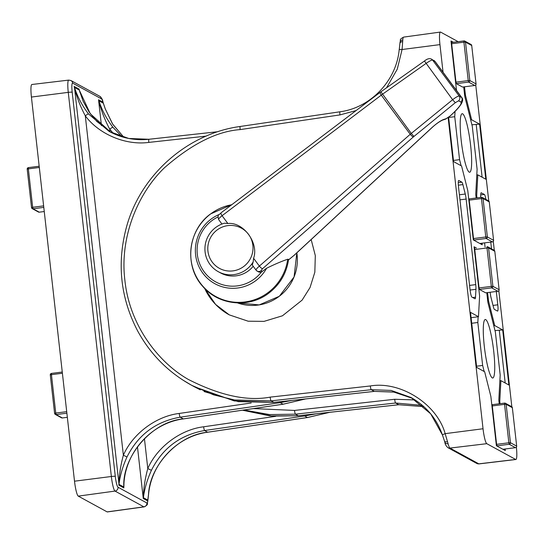 <?xml version="1.0" encoding="UTF-8"?>
<svg xmlns="http://www.w3.org/2000/svg" width="544" height="544" viewBox="0 0 544 544"><rect width="100%" height="100%" fill="white"/><g stroke="black" fill="none" stroke-linecap="round" stroke-linejoin="round"><path stroke-width="0.82" d="M316.282 413.78L304.654 415.99L307.448 417.52L329.705 412.311M123.964 483.174L123.787 486.975C122.278 455.899 152.565 421.26 183.314 418.9L180.173 417.18C155.904 421.491 138.183 434.751 126.99 456.967C122.611 466.725 119.952 475.864 119.014 484.371L74.494 87.441C77.438 96.696 82.11 105.543 88.522 113.968A3.468 0.564 141.8 0 0 85.299 115.838C80.485 106.842 76.874 97.512 74.474 87.856L74.113 86.421L79.104 89.148L79.948 92.473M123.957 483.997L123.828 487.886L118.837 485.166L118.891 483.874C119.177 474.701 120.673 465.154 123.366 455.226C132.736 433.684 156.101 416.201 179.2 413.454L251.206 402.995M291.856 400.445L280.228 402.648L180.173 417.18A3.468 0.476 -98.3 0 1 179.2 413.454M123.862 485.948C124.372 453.091 151.103 423.008 183.376 418.907A3.468 0.537 81.6 0 1 183.314 418.9L283.084 404.206L305.51 398.942M31.416 97.056L74.508 481.195L111.357 476.496L68.265 92.364L31.416 97.056A13.886 2.06 -97.3 0 1 31.872 84.497L68.714 80.104A13.552 2.013 -97.3 0 0 68.265 92.364A3.468 0.367 173.6 0 1 72.196 92.235L115.287 476.367A10.084 1.496 82.7 0 0 118.014 487.213L146.88 502.982A10.084 1.496 82.7 0 0 147.682 500.915L148.505 494.496C149.824 465.14 178.697 434.744 207.679 432.208L307.448 417.52A3.468 0.537 -98.4 0 0 307.51 417.534L207.74 432.222A3.468 0.537 -98.4 0 1 207.679 432.208L204.598 430.522C180.329 434.833 162.602 448.093 151.416 470.308C147.036 480.066 144.378 489.199 143.439 497.712L143.262 498.501L143.317 497.216C143.602 488.043 145.098 478.496 147.791 468.568L151.416 470.308M207.801 432.188A3.468 0.537 -98.4 0 1 207.74 432.222C177.12 436.179 151.218 463.434 148.553 494.544L147.737 501.595C146.744 504.302 149.042 504.193 144.119 506.892L107.358 511.938A13.886 2.06 -97.3 0 1 107.127 511.89L143.888 506.845L115.029 491.076L78.268 496.121L107.127 511.89M78.268 496.121A13.886 2.06 -97.3 0 1 74.508 481.195M113.512 133.606L109.725 129.18C104.91 120.183 101.3 110.854 98.892 101.198L98.539 99.763L98.92 100.783C101.864 110.038 106.536 118.884 112.941 127.31L122.067 136.823M105.257 108.888A3.468 0.476 -18.8 0 1 105.298 108.936L112.812 124.352L123.896 137.34L112.526 123.937L105.257 108.888L102.952 102.177A3.468 2.251 -14.7 0 0 102.904 101.735L102.904 101.735C102.694 99.763 101.66 97.954 99.817 96.302L70.951 80.539L68.714 80.104M79.104 89.148A6.943 6.827 -61.4 0 0 79.268 90.046L83.178 101.368L89.073 111.989L96.744 121.353L110.82 132.308L90.277 113.723L79.268 90.046L74.494 87.441A3.468 2.094 159.2 0 1 74.474 87.856M88.522 113.968L109.16 131.43L128.758 138.468L149.002 139.278A3.468 0.49 83.7 0 0 148.947 139.264A3.468 0.49 83.7 0 0 148.798 142.406C125.739 145.54 99.171 134.422 85.299 115.838L123.366 455.226L126.99 456.967M143.317 497.216A3.468 2.611 11.1 0 1 143.439 497.712L147.839 500.113A3.468 2.258 -171.6 0 1 147.846 500.596M110.024 131.832L109.725 129.18A3.468 0.564 -38.2 0 1 112.941 127.31M98.892 101.198A3.468 2.094 -20.8 0 0 98.92 100.783L103.312 103.183A3.468 1.673 -19.2 0 0 103.265 102.932L102.904 101.735M147.737 501.595A3.468 2.754 -176.1 0 0 147.682 500.915L143.262 498.501L137.455 446.76M123.828 487.886A6.943 6.827 118.6 0 1 123.787 486.975L119.014 484.371A3.468 2.611 -168.9 0 0 118.891 483.874M356.062 110.582L339.939 114.913L240.169 129.601A3.468 0.537 -98.4 0 1 240.251 126.466C187.075 133.606 140.25 175.406 126.392 227.392C116.729 263.731 120.55 298.377 137.85 331.316C150.64 354.532 168.565 372.518 191.631 385.288L194.215 386.702L234.287 400.942L273.89 402.39L271.089 400.867L234.573 399.983L213.602 394.849L191.624 385.288L182.648 379.916M311.168 239.557L315.309 255.585L314.833 272.211L310.046 287.518L302.117 300.125L282.452 315.792L264.058 321.368L248.166 321.212L229.282 314.874L215.567 304.402L204.728 288.524M422.45 405.409L395.617 403.009L295.453 414.174L298.309 415.732A3.468 0.49 83.7 0 0 298.364 415.745L270.089 415.902L242.454 410.21L272.394 416.099L298.309 415.732L398.759 404.722L423.858 406.654M253.504 408.585L294.549 410.434A3.468 0.551 -96.4 0 0 295.453 414.174L269.484 414.569L243.957 409.992M458.259 182.621L461.876 182.158L458.837 180.499A6.943 1.027 -97.3 0 0 458.728 180.472A6.943 1.027 -97.3 0 0 458.497 186.755L470.043 289.646A6.943 1.027 -97.3 0 0 471.92 297.112L474.96 298.772A6.943 1.027 -97.3 0 0 475.075 298.799A6.943 1.027 -97.3 0 0 475.517 297.194L475.946 289.292L470.084 290.04M461.876 182.158A6.943 1.027 -97.3 0 1 462.89 184.6L458.354 185.178M459.401 194.779L465.263 194.031L462.89 184.6M465.263 194.031A6.943 1.027 -97.3 0 1 466.133 199.056L459.966 199.852M469.567 285.41L475.728 284.621L466.133 199.056M475.728 284.621A6.943 1.027 -97.3 0 1 475.946 289.292M480.746 194.915L484.371 194.446L481.12 192.814M484.371 194.446A6.943 1.027 -97.3 0 1 485.901 199.417M493.02 305.422L497.794 304.803L496.298 291.482M491.518 248.846L490.763 242.087M497.794 304.803A6.943 1.027 -97.3 0 1 497.57 311.086A6.943 1.027 -97.3 0 1 497.454 311.059L494.414 309.4A6.943 1.027 -97.3 0 1 493.408 306.959L491.028 297.527A6.943 1.027 -97.3 0 1 490.164 292.502L490.137 292.271M484.595 242.882L485.051 246.962M481.338 192.787A6.943 1.027 -97.3 0 0 481.222 192.76A6.943 1.027 -97.3 0 0 480.774 194.364L480.61 197.431M500.045 403.689L499.773 401.309L500.902 380.637L508.871 384.996L502.697 329.936L494.727 325.584L488.512 300.9L487.58 292.597M476.442 248.071L474.076 246.779L479.604 296.031L478.475 316.703L470.506 312.351L476.68 367.411L484.65 371.763L490.865 396.447L496.386 445.706L505.301 450.568L505.124 448.997M476.959 197.9L476.694 195.527L477.816 174.855L485.792 179.207L479.618 124.148L471.641 119.796L465.426 95.112L464.501 86.809M448.623 117.293L453.594 161.622L461.57 165.974L467.779 190.658L473.307 239.918L482.215 244.786L482.038 243.209M453.363 42.282L450.996 40.99L456.511 90.447M475.742 84.986L488.757 200.994M493.286 241.386L494.299 250.383M498.828 290.775L511.836 406.776M399.255 49.504L400.024 42.405C401.023 39.698 398.718 39.807 403.641 37.108L440.402 32.062A13.886 2.06 82.7 0 1 440.633 32.11L458.13 41.67M440.402 32.062A13.886 2.06 82.7 0 0 439.953 44.615L402.077 49.511L397.256 69.204L386.546 87.802M240.169 129.601C216.947 131.267 191.753 143.949 164.58 167.647C139.019 192.005 119.381 235.695 124.882 280.214C129.384 324.863 158.12 362.304 188.34 379.447C219.973 395.536 247.255 401.431 270.178 397.127L370.342 385.961C400.493 380.793 437.002 404.063 445.162 433.65L483.038 428.754L448.14 117.647M443.047 72.25L439.953 44.615M483.038 428.754A13.886 2.06 82.7 0 0 486.798 443.68L449.963 448.086L478.829 463.848L515.664 459.449L486.798 443.68M515.664 459.449A13.886 2.06 82.7 0 0 515.889 459.503A13.886 2.06 82.7 0 0 516.372 447.175M273.992 402.383A3.468 0.49 -96.3 0 1 273.945 402.404A3.468 0.49 -96.3 0 1 273.89 402.39L374.34 391.381L393.686 392.027L412.556 398.371L394.019 392.095L374.388 391.394A3.468 0.49 -96.3 0 1 374.34 391.381L371.253 389.694L271.089 400.867A3.468 0.551 83.6 0 1 270.178 397.127M442.469 435.003L430.664 413.794L410.978 397.48L391.17 390.429L371.253 389.694A3.468 0.551 83.6 0 1 370.342 385.961M400.024 42.405A3.468 2.754 3.9 0 1 402.798 39.93L402.077 49.511L399.208 49.456C396.549 80.566 370.641 107.821 340.02 111.778A3.468 0.537 -98.4 0 1 340.082 111.792M410.992 397.494C426.129 406.008 436.621 418.533 442.462 435.064A3.468 0.476 161.2 0 1 445.162 433.65L448.086 443.7A3.468 2.251 165.3 0 1 444.856 442.265L444.856 442.265C445.067 444.237 446.1 446.046 447.943 447.698A3.468 3.414 118.6 0 0 449.963 448.086A13.552 2.013 82.7 0 1 448.086 443.7M399.915 43.404A3.468 2.258 8.4 0 1 402.648 41.623M447.528 441.735A3.468 1.673 160.8 0 1 444.496 441.068L442.462 435.064A3.468 0.476 161.2 0 0 442.51 435.112M444.496 441.068L444.856 442.265M475.898 195.622L476.694 195.527M464.63 95.22L465.426 95.112M470.682 119.925L471.641 119.796M471.913 124.794L479.618 124.148M476.218 124.617L482.113 177.194M476.789 174.978L477.816 174.855M498.977 401.411L499.773 401.309M471.104 317.723L478.475 316.703M487.716 301.002L488.512 300.9M493.768 325.713L494.727 325.584M494.992 330.582L502.697 329.936M499.297 330.405L505.192 382.983M499.875 380.759L500.902 380.637M204.734 288.531A59.004 58.018 -61.4 0 0 229.303 314.881M462.652 113.818A29.498 4.379 82.7 0 0 462.169 113.71A29.498 4.379 82.7 0 0 461.387 141.964A29.498 4.379 82.7 0 0 469.193 172.128A29.498 4.379 82.7 0 0 469.683 172.237A29.498 4.379 82.7 0 0 470.458 143.983A29.498 4.379 82.7 0 0 462.652 113.818M480.114 243.447L492.395 241.883L480.114 243.447L481.331 244.113L481.243 243.311M476.163 198.002L475.742 194.256L477.102 169.238L472.287 126.29L464.766 96.424L463.699 86.911M474.851 85.483A1.387 1.387 0 0 0 476.054 83.953L471.723 45.519L465.508 42.119L469.819 80.532L476.034 83.932A1.387 1.367 118.6 0 1 474.824 85.476L462.57 87.054L474.824 85.476L468.608 82.083L456.355 83.654L462.57 87.054M456.355 83.654L455.974 82.164L468.234 80.587L463.923 42.174L451.67 43.751L455.974 82.164M451.67 43.751L451.738 42.5L451.126 42.167M455.036 111.425L454.743 116.708L459.564 159.657L461.088 165.716M473.287 239.72L473.899 240.054L473.518 238.558L485.778 236.987L481.467 198.574L469.214 200.144L473.518 238.558M469.214 200.144L469.254 198.893L481.494 197.329M459.564 159.657L453.465 160.439M454.743 116.708L448.644 117.49M485.738 319.607A29.498 4.379 82.7 0 0 485.248 319.498A29.498 4.379 82.7 0 0 484.473 347.752A29.498 4.379 82.7 0 0 492.279 377.91A29.498 4.379 82.7 0 0 492.762 378.019A29.498 4.379 82.7 0 0 493.544 349.772A29.498 4.379 82.7 0 0 485.738 319.607M503.193 449.235L515.474 447.664L503.193 449.235L504.417 449.902L504.329 449.099M499.242 403.791L498.821 400.037L500.188 375.027L495.366 332.071L487.852 302.212L486.785 292.699M497.95 291.258L497.93 291.271A1.387 1.387 0 0 0 499.134 289.734L494.809 251.308L488.594 247.908L492.898 286.321L499.113 289.721A1.387 1.367 118.6 0 1 497.91 291.264L485.676 292.842L497.91 291.264L491.694 287.871L479.434 289.442L485.656 292.835M479.434 289.442L479.06 287.946L491.314 286.375L487.009 247.962L474.749 249.533L479.06 287.946M474.749 249.533L474.817 248.282L474.205 247.948M478.142 316.751L477.829 322.49L482.644 365.446L484.167 371.498M496.366 445.509L496.978 445.842L496.604 444.346L508.858 442.775L504.546 404.362L492.293 405.933L496.604 444.346M492.293 405.933L492.34 404.675L504.574 403.118M482.644 365.446L476.544 366.228M477.829 322.49L471.73 323.279M243.834 266.41A22.909 22.522 118.6 0 1 212.214 262.065A22.909 22.522 118.6 0 1 216.968 230.092A22.909 22.522 118.6 0 1 248.594 234.437A22.909 22.522 118.6 0 1 243.834 266.41M246.425 269.47A26.377 25.935 118.6 0 1 218.314 271.701A26.377 25.935 118.6 0 1 215.485 227.644A26.377 25.935 118.6 0 1 224.502 223.196L227.861 223.502C243.318 221.707 259.094 243.039 253.599 258.298L253.164 261.95A26.377 25.935 118.6 0 1 246.425 269.47M253.198 266.281A26.377 25.935 118.6 0 1 248.649 270.681A26.377 25.935 118.6 0 1 220.531 272.918L218.314 271.701M253.164 261.95L252.3 265.044M452.125 114.131A3.468 1.394 47.2 0 0 452.35 114.002L450.35 115.852A3.468 1.394 -132.8 0 1 450.126 115.981L452.125 114.131C459.218 107.406 462.121 103.38 460.836 102.048L458.558 100.803L455.314 102.694L413.447 136.85L262.582 268.675L260.97 270.735A3.468 3.414 118.6 0 1 257.176 271.102L258.482 271.816A3.468 3.414 -61.4 0 0 261.501 271.925L266.594 268.26C274.625 264.282 281.663 261.276 287.715 259.236L288.599 259.393C286.572 273.136 280.092 284.288 269.164 292.856C249.533 308.496 218.62 305.497 202.701 286.334C183.933 265.989 187.85 230.187 210.521 213.962L231.934 204.592M455.314 102.694L452.635 99.708C455.981 97.165 458.17 95.941 459.184 96.036L461.74 97.519L435.139 61.554L432.582 60.071C431.562 59.969 429.325 61.132 425.891 63.56L382.344 94.323L222.081 215.696C219.456 217.818 218.321 219.11 218.681 219.579M452.35 114.002C461.264 105.747 464.392 100.252 461.74 97.519L461.754 97.539M256.013 270.089L257.176 271.102A3.468 3.414 118.6 0 1 256.081 270.15L252.232 264.976M256.081 270.15C255.721 269.674 256.816 268.321 259.372 266.104L410.237 134.286L452.635 99.708L424.442 61.023C427.128 58.772 429.474 58.14 431.494 59.119L435.139 61.554M413.957 136.422L411.271 133.436L380.895 91.793L424.442 61.023M413.447 136.85A3.468 0.904 -131.1 0 1 410.237 134.286L381.276 95.132A3.468 0.938 -127.1 0 1 380.263 92.256L380.895 91.793M227.861 223.502L222.081 215.696A3.468 0.938 -127.1 0 1 221.068 212.813L380.263 92.256M450.35 115.852L445.284 119.231L442.408 120.156C439.171 121.74 435.832 124.114 432.378 127.276A3.468 1.394 -132.8 0 1 432.154 127.405C436.648 123.406 440.422 120.782 443.469 119.53L446.352 118.606L450.126 115.981M432.378 127.276L294.365 255.116A3.468 1.394 -132.8 0 1 294.134 255.252L432.154 127.405M293.318 255.966L294.134 255.252M262.582 268.675A3.468 0.904 -131.1 0 1 259.372 266.104L253.599 258.298M304.239 415.106A3.468 0.476 81.7 0 0 304.654 415.99L204.598 430.522A3.468 0.476 81.7 0 1 203.626 426.795L275.631 416.337M101.449 125.705L98.539 99.763L102.952 102.177A10.084 1.496 82.7 0 0 101.558 98.913L72.692 83.15A10.084 1.496 82.7 0 0 72.196 92.235M183.43 418.88A3.468 0.537 81.6 0 1 183.376 418.907L283.145 404.219A3.468 0.537 81.6 0 1 283.084 404.206L280.228 402.648A3.468 0.476 -98.3 0 1 279.82 401.764M144.432 438.607L147.791 468.568C157.162 447.025 180.526 429.542 203.626 426.795M206.156 136.122L148.798 142.406M118.014 487.213A3.468 3.414 118.6 0 1 115.029 491.076A13.552 2.013 -97.3 0 1 111.357 476.496A3.468 0.367 173.6 0 1 115.287 476.367M144.119 506.892A13.552 2.013 -97.3 0 1 143.888 506.845A3.468 3.414 -61.4 0 0 146.88 502.982M305.66 398.929L283.145 404.219A3.468 0.537 81.6 0 0 283.2 404.192M101.558 98.913A3.468 3.414 -61.4 0 0 99.817 96.302M72.692 83.15A3.468 3.414 -61.4 0 0 70.951 80.539M294.549 410.434L394.706 399.269L415.12 399.942M394.706 399.269A3.468 0.551 -96.4 0 0 395.617 403.009L398.759 404.722A3.468 0.49 83.7 0 0 398.813 404.736L298.364 415.745A3.468 0.49 83.7 0 0 298.411 415.725M403.641 37.108A13.552 2.013 82.7 0 0 402.798 39.93M479.046 463.896L476.809 463.461A3.468 3.414 -61.4 0 0 478.829 463.848A13.552 2.013 82.7 0 0 479.046 463.896L515.889 459.503M339.939 114.913A3.468 0.537 -98.4 0 1 340.02 111.778L240.251 126.466A3.468 0.537 -98.4 0 1 240.312 126.48M472.722 297.548L475.517 297.194M489.274 201.96L493.592 240.346L489.267 201.912L483.052 198.519L487.363 236.932L493.578 240.326A1.387 1.367 -61.4 0 1 492.368 241.876L486.152 238.483L473.899 240.054M451.738 42.5L463.95 40.929L463.923 42.174L465.508 42.119A1.387 1.367 118.6 0 0 464.814 41.079A1.387 1.387 0 0 0 463.971 40.922L451.71 42.493M481.535 197.322L481.467 198.574L483.052 198.519A1.387 1.367 -61.4 0 0 481.535 197.322M488.573 200.872A1.387 1.367 118.6 0 1 489.267 201.912L489.287 201.933A1.387 1.387 0 0 0 488.573 200.872L482.351 197.479A1.387 1.387 0 0 0 481.515 197.316L469.254 198.893M485.778 236.987L486.152 238.483A1.387 1.367 118.6 0 0 487.363 236.932L485.778 236.987M493.592 240.346A1.387 1.387 0 0 1 492.395 241.883L492.415 241.869M468.234 80.587L468.608 82.083A1.387 1.367 118.6 0 0 469.819 80.532L468.234 80.587M471.73 45.56L471.743 45.54A1.387 1.387 0 0 0 471.029 44.472L464.814 41.079A1.387 1.367 118.6 0 0 463.991 40.922L463.971 40.922M471.029 44.472A1.387 1.367 118.6 0 1 471.723 45.519L476.054 83.953M512.353 407.748L516.678 446.134L512.353 407.701L506.131 404.308L510.442 442.721L516.657 446.114A1.387 1.367 -61.4 0 1 515.454 447.664L509.232 444.264L496.978 445.842M494.816 251.348L494.822 251.321A1.387 1.387 0 0 0 494.108 250.26L487.893 246.867A1.387 1.387 0 0 0 487.05 246.704L487.009 247.962L488.594 247.908A1.387 1.367 118.6 0 0 487.077 246.711L487.03 246.718M504.621 403.111L504.546 404.362L506.131 404.308A1.387 1.367 -61.4 0 0 504.621 403.111M511.652 406.66A1.387 1.367 118.6 0 1 512.353 407.701L512.366 407.721A1.387 1.387 0 0 0 511.652 406.66L505.437 403.26A1.387 1.387 0 0 0 504.594 403.104L492.34 404.675M508.858 442.775L509.232 444.264A1.387 1.367 118.6 0 0 510.442 442.721L508.858 442.775M491.314 286.375L491.694 287.871A1.387 1.367 118.6 0 0 492.898 286.321L491.314 286.375M494.108 250.26A1.387 1.367 118.6 0 1 494.809 251.308L499.134 289.734M39.318 167.47L28.356 168.871L32.667 207.291L43.622 205.884M27.214 169.13A1.387 1.367 -61.4 0 1 28.383 167.634A1.387 1.387 0 0 0 27.2 169.15L28.356 168.871L28.404 167.62L39.182 166.246M43.799 207.4L33.041 208.78L39.256 212.174L44.261 211.534L39.256 212.174A1.387 1.367 -61.4 0 1 38.44 212.024A1.387 1.387 0 0 0 39.284 212.18L39.304 212.174M31.525 207.543L27.2 169.15L31.525 207.584A1.387 1.387 0 0 0 32.225 208.631A1.387 1.367 118.6 0 1 31.525 207.584L32.667 207.291L33.041 208.78A1.387 1.367 118.6 0 1 32.225 208.631L38.44 212.024M62.397 373.252L51.442 374.66L55.746 413.073L66.708 411.665M66.878 413.188L56.127 414.569L55.746 413.073L54.59 413.352L50.3 374.959L51.442 374.66L51.483 373.408L62.261 372.028L51.483 373.408A1.387 1.367 -61.4 0 0 50.3 374.911M51.483 373.408A1.387 1.387 0 0 0 50.286 374.938L54.59 413.352A1.387 1.387 0 0 0 55.304 414.412A1.387 1.367 118.6 0 0 56.127 414.569L62.342 417.962L67.34 417.323L62.383 417.955M54.59 413.352L54.611 413.372A1.387 1.367 118.6 0 0 55.304 414.412L61.52 417.812A1.387 1.367 -61.4 0 0 62.342 417.962A1.387 1.387 0 0 1 61.52 417.812M296.84 252.824L294.08 276.944L279.324 296.283L259.202 304.905L237.551 302.94A45.118 44.363 -61.4 0 0 279.29 296.276A45.118 44.363 -61.4 0 0 296.82 252.844M231.717 204.748A49.368 48.538 -61.4 0 0 210.494 214.05A49.368 48.538 -61.4 0 0 200.246 282.962A49.368 48.538 -61.4 0 0 268.396 292.332A49.368 48.538 -61.4 0 0 287.715 259.236M266.594 268.26A38.563 37.917 118.6 0 1 256.034 280.473A38.563 37.917 118.6 0 1 202.796 273.156A38.563 37.917 118.6 0 1 210.807 219.327A38.563 37.917 118.6 0 1 219.178 214.486M217.933 216.974A36.557 35.945 -61.4 0 0 211.738 220.782A36.557 35.945 -61.4 0 0 204.15 271.816A36.557 35.945 -61.4 0 0 254.619 278.752A36.557 35.945 -61.4 0 0 261.501 271.925M460.836 102.048A3.468 3.414 -61.4 0 0 461.462 97.281L434.86 61.316A3.468 3.414 -61.4 0 0 433.772 60.364M458.558 100.803A3.468 3.414 -61.4 0 0 459.184 96.036L432.582 60.071A3.468 3.414 -61.4 0 0 431.494 59.119M260.97 270.735L262.283 271.449M288.538 259.862L293.25 256.013M445.284 119.231A3.468 3.121 -107.9 0 0 446.352 118.606M442.408 120.156A3.468 3.121 -107.9 0 0 443.469 119.53M109.167 131.43L109.16 131.43C121.584 138.101 134.844 140.712 148.947 139.264L217.906 131.702M105.298 108.936L103.265 102.932M329.854 412.298L307.51 417.534M194.215 386.702L200.335 389.844M204.014 391.544L238.211 401.615L273.945 402.404L374.388 391.394M476.809 463.461L447.943 447.698M398.813 404.736L423.864 406.66M515.474 447.664A1.387 1.387 0 0 0 516.678 446.134M28.404 167.62L39.175 166.233M221.945 224.033L218.606 219.524C217.144 213.642 219.191 215.397 221.068 212.813M294.365 255.116L288.524 259.93"/></g></svg>
